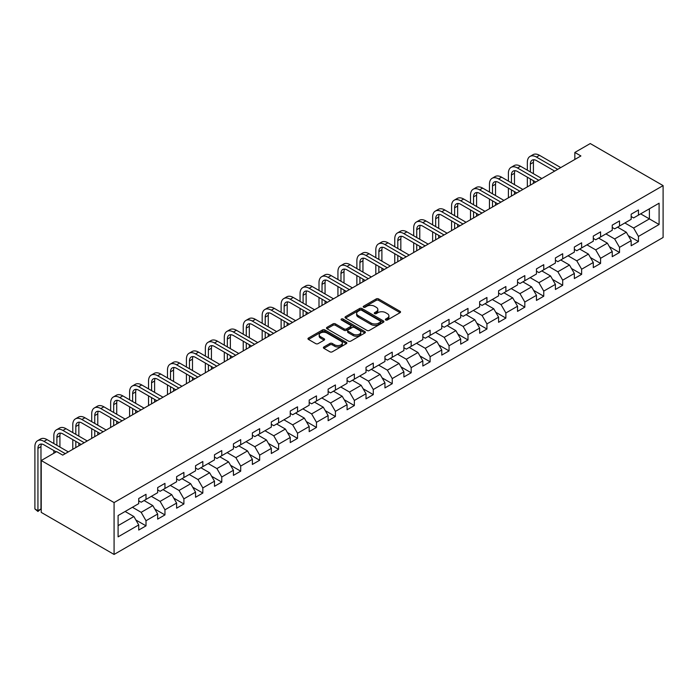 <?xml version="1.0" encoding="UTF-8"?>
<svg xmlns="http://www.w3.org/2000/svg" width="698" height="698" viewBox="0 0 698 698"><rect width="100%" height="100%" fill="white"/><g stroke="black" fill="none" stroke-linecap="round" stroke-linejoin="round"><path stroke-width="1.05" d="M385.715 319.998A1.178 0.681 0 0 0 387.381 319.998L400.041 312.687A1.684 0.977 0 0 0 400.539 312.006A1.684 0.977 0 0 0 400.041 311.317L378.595 298.927A1.684 0.977 0 0 0 376.205 298.927L363.545 306.239A1.178 0.681 0 0 0 363.204 306.719A1.178 0.681 0 0 0 363.545 307.207A1.178 0.681 0 0 0 365.211 307.207L366.851 306.256A5.392 3.115 0 0 1 374.477 306.256L376.266 307.286A5.392 3.115 0 0 1 377.845 309.493A5.392 3.115 0 0 1 376.266 311.692L374.625 312.634A1.178 0.681 0 0 0 374.285 313.123A1.178 0.681 0 0 0 374.625 313.603A1.178 0.681 0 0 0 376.301 313.603L377.932 312.652A5.392 3.115 0 0 1 385.566 312.652L387.346 313.69A5.392 3.115 0 0 1 388.934 315.889A5.392 3.115 0 0 1 387.346 318.087L385.715 319.038A1.178 0.681 0 0 0 385.366 319.518A1.178 0.681 0 0 0 385.715 319.998L385.715 319.038M323.889 346.958A1.684 0.977 0 0 0 323.401 347.639A1.684 0.977 0 0 0 323.889 348.328L329.91 351.801A1.684 0.977 0 0 0 332.292 351.801L346.356 343.686A1.684 0.977 0 0 0 346.845 342.997A1.684 0.977 0 0 0 346.356 342.308L324.902 329.927A1.684 0.977 0 0 0 322.52 329.927L308.455 338.041A1.684 0.977 0 0 0 307.966 338.731A1.684 0.977 0 0 0 308.455 339.42L315.732 343.617A1.684 0.977 0 0 0 318.114 343.617L324.134 340.144A1.684 0.977 0 0 0 324.622 339.455A1.684 0.977 0 0 0 324.134 338.766L320.522 336.689A4.511 2.6 0 0 1 319.204 334.848A4.511 2.6 0 0 1 321.987 332.44A4.511 2.6 0 0 1 326.9 333.007L341.025 341.156A4.511 2.6 0 0 1 342.343 342.997A4.511 2.6 0 0 1 339.56 345.405A4.511 2.6 0 0 1 334.647 344.838L332.292 343.477A1.684 0.977 0 0 0 329.91 343.477L323.889 346.958L323.889 348.328M663.1 185.607L590.255 143.552L574.838 152.452L580.902 155.959L62.724 455.122L56.66 451.623L41.234 460.523L114.079 502.577L663.1 185.607L663.1 237.477L114.079 554.448L114.079 502.577M366.974 330.407A1.684 0.977 0 0 0 369.355 330.407L383.42 322.284A1.684 0.977 0 0 0 383.909 321.604A1.684 0.977 0 0 0 383.42 320.914L361.965 308.525A1.684 0.977 0 0 0 359.583 308.525L345.519 316.648A1.684 0.977 0 0 0 345.03 317.337A1.684 0.977 0 0 0 345.519 318.026L366.974 330.407M341.88 320.251A1.178 0.681 0 0 1 343.076 320.426L364.862 332.998L350.824 341.104A1.684 0.977 0 0 1 348.442 341.104L326.987 328.723L326.987 327.345A1.684 0.977 0 0 0 326.498 328.034A1.684 0.977 0 0 0 326.987 328.723M326.987 327.345L333.007 323.872A1.684 0.977 0 0 1 335.389 323.872L344.088 328.898A1.684 0.977 0 0 0 346.478 328.898L350.466 326.585A1.684 0.977 0 0 0 350.963 325.896A1.684 0.977 0 0 0 350.466 325.216L341.409 319.981A1.178 0.681 0 0 1 341.06 319.501A1.178 0.681 0 0 1 341.793 318.873A1.178 0.681 0 0 1 343.076 319.021L364.888 331.611A1.684 0.977 0 0 1 365.377 332.3A1.684 0.977 0 0 1 364.888 332.99L364.888 331.611M135.874 520.001L146.013 525.847L146.013 520.734L157.669 514.007L157.669 519.12L164.955 514.915L164.955 509.802L176.611 503.066L176.611 508.188L183.897 503.982L183.897 498.861L195.553 492.134L195.553 497.255L202.83 493.05L202.83 487.928L214.487 481.201L214.487 486.314L221.772 482.109L221.772 476.996L233.429 470.269L233.429 475.382L240.714 471.176L240.714 466.063L252.371 459.328L252.371 464.449L259.656 460.244L259.656 455.122L271.313 448.395L271.313 453.517L278.598 449.303L278.598 444.19L290.246 437.463L290.246 442.576L297.531 438.37L297.531 433.257L309.188 426.522L309.188 431.643L316.473 427.438L316.473 422.316L328.13 415.589L328.13 420.711L335.415 416.505L335.415 411.384L347.072 404.657L347.072 409.77L354.357 405.564L354.357 400.451L366.014 393.724L366.014 398.837L373.29 394.632L373.29 389.519L384.947 382.783L384.947 387.905L392.232 383.699L392.232 378.578L403.889 371.851L403.889 376.972L411.174 372.767L411.174 367.645L422.831 360.918L422.831 366.031L430.116 361.826L430.116 356.713L441.773 349.977L441.773 355.099L449.058 350.893L449.058 345.772L460.706 339.045L460.706 344.166L467.992 339.961L467.992 334.839L479.648 328.112L479.648 333.225L486.934 329.02L486.934 323.907L498.59 317.18L498.59 322.293L505.875 318.087L505.875 312.974L517.532 306.239L517.532 311.36L524.817 307.155L524.817 302.033L536.465 295.306L536.465 300.428L543.751 296.222L543.751 291.101L555.407 284.374L555.407 289.487L562.693 285.281L562.693 280.168L574.349 273.442L574.349 278.554L581.635 274.349L581.635 269.227L593.291 262.5L593.291 267.622L600.577 263.416L600.577 258.295L612.233 251.568L612.233 256.681L619.51 252.475L619.51 247.362L631.167 240.636L631.167 245.748L638.452 241.543L638.452 236.43L659.095 224.512L659.095 203.205L649.384 208.807L649.384 218.902L659.095 224.512M146.013 525.847L138.728 530.052L138.728 524.94L118.093 536.858L118.093 515.543L138.728 503.633L138.728 498.512L146.013 494.306L146.013 499.428L157.669 492.692L157.669 487.579L164.955 483.374L164.955 488.487L176.611 481.76L176.611 476.647L183.897 472.441L183.897 477.554L195.553 470.827L195.553 465.706L202.83 461.5L202.83 466.622L214.487 459.895L214.487 454.773L221.772 450.568L221.772 455.689L233.429 448.954L233.429 443.841L240.714 439.635L240.714 444.748L252.371 438.021L252.371 432.908L259.656 428.694L259.656 433.816L271.313 427.089L271.313 421.967L278.598 417.762L278.598 422.883L290.246 416.148L290.246 411.035L297.531 406.829L297.531 411.942L309.188 405.215L309.188 400.102L316.473 395.897L316.473 401.01L328.13 394.283L328.13 389.161L335.415 384.956L335.415 390.077L347.072 383.35L347.072 378.229L354.357 374.023L354.357 379.145L366.014 372.409L366.014 367.296L373.29 363.091L373.29 368.204L384.947 361.477L384.947 356.364L392.232 352.15L392.232 357.271L403.889 350.544L403.889 345.423L411.174 341.217L411.174 346.339L422.831 339.603L422.831 334.49L430.116 330.285L430.116 335.398L441.773 328.671L441.773 323.558L449.058 319.352L449.058 324.465L460.706 317.738L460.706 312.617L467.992 308.411L467.992 313.533L479.648 306.806L479.648 301.684L486.934 297.479L486.934 302.6L498.59 295.865L498.59 290.752L505.875 286.546L505.875 291.659L517.532 284.932L517.532 279.819L524.817 275.614L524.817 280.727L536.465 274L536.465 268.878L543.751 264.673L543.751 269.794L555.407 263.059L555.407 257.946L562.693 253.74L562.693 258.853L574.349 252.126L574.349 247.013L581.635 242.808L581.635 247.921L593.291 241.194L593.291 236.072L600.577 231.867L600.577 236.988L612.233 230.261L612.233 225.14L619.51 220.934L619.51 226.056L631.167 219.32L631.167 214.207L638.452 210.002L638.452 215.115L659.095 203.205M144.076 500.545L152.81 505.596L141.162 512.323L132.419 507.272M138.728 500.824L141.162 502.228L146.013 499.428M141.162 512.323L146.013 520.734M152.81 505.596L157.669 514.007M163.009 489.612L171.752 494.655L160.095 501.391L151.353 496.339M157.669 489.891L160.095 491.296L164.955 488.487M160.095 501.391L164.955 509.802M171.752 494.655L176.611 503.066M181.951 478.68L190.694 483.723L179.037 490.45L170.295 485.407M176.611 478.959L179.037 480.355L183.897 477.554M179.037 490.45L183.897 498.861M190.694 483.723L195.553 492.134M200.893 467.739L209.636 472.79L197.979 479.517L189.237 474.474M195.553 468.018L197.979 469.422L202.83 466.622M197.979 479.517L202.83 487.928M209.636 472.79L214.487 481.201M219.835 456.806L228.578 461.858L216.921 468.585L208.179 463.533M214.487 457.085L216.921 458.49L221.772 455.689M216.921 468.585L221.772 476.996M228.578 461.858L233.429 470.269M238.768 445.874L247.511 450.917L235.854 457.644L227.12 452.601M233.429 446.153L235.854 447.558L240.714 444.748M235.854 457.644L240.714 466.063M247.511 450.917L252.371 459.328M257.71 434.941L266.453 439.984L254.796 446.711L246.054 441.668M252.371 435.22L254.796 436.616L259.656 433.816M254.796 446.711L259.656 455.122M266.453 439.984L271.313 448.395M276.652 424L285.395 429.052L273.738 435.779L264.996 430.727M271.313 424.279L273.738 425.684L278.598 422.883M273.738 435.779L278.598 444.19M285.395 429.052L290.246 437.463M295.594 413.068L304.337 418.111L292.68 424.846L283.938 419.795M290.246 413.347L292.68 414.752L297.531 411.942M292.68 424.846L297.531 433.257M304.337 418.111L309.188 426.522M314.528 402.135L323.27 407.178L311.622 413.905L302.88 408.862M309.188 402.414L311.622 403.81L316.473 401.01M311.622 413.905L316.473 422.316M323.27 407.178L328.13 415.589M333.469 391.194L342.212 396.246L330.555 402.973L321.813 397.93M328.13 391.482L330.555 392.878L335.415 390.077M330.555 402.973L335.415 411.384M342.212 396.246L347.072 404.657M352.411 380.262L361.154 385.313L349.497 392.04L340.755 386.989M347.072 380.541L349.497 381.946L354.357 379.145M349.497 392.04L354.357 400.451M361.154 385.313L366.014 393.724M371.353 369.329L380.096 374.372L368.439 381.108L359.697 376.056M366.014 369.608L368.439 371.013L373.29 368.204M368.439 381.108L373.29 389.519M380.096 374.372L384.947 382.783M390.295 358.397L399.029 363.44L387.381 370.167L378.639 365.124M384.947 358.676L387.381 360.072L392.232 357.271M387.381 370.167L392.232 378.578M399.029 363.44L403.889 371.851M409.229 347.456L417.971 352.507L406.315 359.234L397.572 354.191M403.889 347.735L406.315 349.14L411.174 346.339M406.315 359.234L411.174 367.645M417.971 352.507L422.831 360.918M428.171 336.523L436.913 341.566L425.257 348.302L416.514 343.25M422.831 336.802L425.257 338.207L430.116 335.398M425.257 348.302L430.116 356.713M436.913 341.566L441.773 349.977M447.113 325.591L455.855 330.634L444.198 337.361L435.456 332.318M441.773 325.87L444.198 327.266L449.058 324.465M444.198 337.361L449.058 345.772M455.855 330.634L460.706 339.045M466.055 314.65L474.797 319.701L463.14 326.428L454.398 321.385M460.706 314.938L463.14 316.334L467.992 313.533M463.14 326.428L467.992 334.839M474.797 319.701L479.648 328.112M484.988 303.717L493.73 308.769L482.074 315.496L473.34 310.444M479.648 303.996L482.074 305.401L486.934 302.6M482.074 315.496L486.934 323.907M493.73 308.769L498.59 317.18M503.93 292.785L512.672 297.828L501.016 304.564L492.273 299.512M498.59 293.064L501.016 294.469L505.875 291.659M501.016 304.564L505.875 312.974M512.672 297.828L517.532 306.239M522.872 281.852L531.614 286.895L519.958 293.622L511.215 288.579M517.532 282.132L519.958 283.528L524.817 280.727M519.958 293.622L524.817 302.033M531.614 286.895L536.465 295.306M541.814 270.911L550.556 275.963L538.9 282.69L530.157 277.647M536.465 271.19L538.9 272.595L543.751 269.794M538.9 282.69L543.751 291.101M550.556 275.963L555.407 284.374M560.747 259.979L569.489 265.022L557.842 271.758L549.099 266.706M555.407 260.258L557.842 261.663L562.693 258.853M557.842 271.758L562.693 280.168M569.489 265.022L574.349 273.442M579.689 249.046L588.431 254.089L576.775 260.816L568.032 255.773M574.349 249.326L576.775 250.73L581.635 247.921M576.775 260.816L581.635 269.227M588.431 254.089L593.291 262.5M598.631 238.105L607.373 243.157L595.717 249.884L586.974 244.841M593.291 238.393L595.717 239.789L600.577 236.988M595.717 249.884L600.577 258.295M607.373 243.157L612.233 251.568M617.573 227.173L626.315 232.225L614.659 238.952L605.916 233.9M612.233 227.452L614.659 228.857L619.51 226.056M614.659 238.952L619.51 247.362M626.315 232.225L631.167 240.636M640.642 213.858L649.384 218.902L633.601 228.019L624.858 222.967M631.167 216.52L633.601 217.924L638.452 215.115M633.601 228.019L638.452 236.43M41.234 460.523L41.234 512.393L114.079 554.448M574.838 152.452L574.838 159.458M118.093 525.638L133.876 516.529L125.134 511.477M133.876 516.529L138.728 524.94M628.313 235.688L638.452 241.543M609.38 246.63L619.51 252.475M590.438 257.562L600.577 263.416M571.496 268.494L581.635 274.349M552.554 279.427L562.693 285.281M533.612 290.368L543.751 296.222M514.679 301.3L524.817 307.155M495.737 312.233L505.875 318.087M476.795 323.174L486.934 329.02M457.853 334.106L467.992 339.961M438.92 345.039L449.058 350.893M419.978 355.971L430.116 361.826M401.036 366.912L411.174 372.767M382.094 377.845L392.232 383.699M363.161 388.777L373.29 394.632M344.219 399.718L354.357 405.564M325.277 410.651L335.415 416.505M306.335 421.583L316.473 427.438M287.393 432.516L297.531 438.37M268.46 443.457L278.598 449.303M249.518 454.389L259.656 460.244M230.576 465.322L240.714 471.176M211.634 476.263L221.772 482.109M192.7 487.195L202.83 493.05M173.758 498.128L183.897 503.982M154.816 509.06L164.955 514.915M386.186 320.164L387.346 319.492A5.392 3.115 0 0 0 388.934 317.293L388.934 315.889M377.845 309.493L377.845 310.889A5.392 3.115 0 0 1 376.266 313.097L375.096 313.768M400.041 311.317L400.041 312.687L378.595 300.332A1.684 0.977 0 0 0 376.205 300.332L364.016 307.373M383.394 322.301L361.965 309.929A1.684 0.977 0 0 0 359.583 309.929L345.545 318.035M380.436 322.083A1.178 0.681 0 0 0 380.785 321.604A1.178 0.681 0 0 0 380.436 321.115L361.608 310.244A1.178 0.681 0 0 0 359.941 310.244L358.214 311.247A5.392 3.115 0 0 0 356.634 313.446A5.392 3.115 0 0 0 358.214 315.644L371.083 323.078A5.392 3.115 0 0 0 378.709 323.078L380.436 322.083L380.436 323.479A1.178 0.681 0 0 0 380.785 323L380.785 321.604M356.634 313.446L356.634 314.85A5.392 3.115 0 0 0 358.214 317.049L358.214 315.644M380.436 323.479L378.709 324.483A5.392 3.115 0 0 1 371.083 324.483L358.214 317.049M327.013 328.732L333.007 325.277L333.007 323.872M350.963 325.896L350.963 327.301A1.684 0.977 0 0 1 350.466 327.99L346.478 330.294A1.684 0.977 0 0 1 344.088 330.294L335.389 325.277A1.684 0.977 0 0 0 333.007 325.277M353.118 334.106A4.511 2.6 0 0 0 358.03 334.674A4.511 2.6 0 0 0 360.814 332.265A4.511 2.6 0 0 0 359.496 330.424L354.523 327.554A1.684 0.977 0 0 0 352.132 327.554L348.145 329.857A1.684 0.977 0 0 0 347.648 330.547A1.684 0.977 0 0 0 348.145 331.236L353.118 334.106L353.118 335.511A4.511 2.6 0 0 0 358.03 336.07A4.511 2.6 0 0 0 360.814 333.67L360.814 332.265M347.648 330.547L347.648 331.943A1.684 0.977 0 0 0 348.145 332.632L348.145 331.236M353.118 335.511L348.145 332.632M342.343 342.997L342.343 344.402A4.511 2.6 0 0 1 339.56 346.801A4.511 2.6 0 0 1 334.647 346.243L332.292 344.882A1.684 0.977 0 0 0 329.91 344.882L323.916 348.346M319.204 334.848L319.204 336.244A4.511 2.6 0 0 0 320.522 338.085L320.522 336.689M324.108 340.153L320.522 338.085M346.356 342.308L346.356 343.686L324.902 331.323A1.684 0.977 0 0 0 322.52 331.323L308.481 339.437M527.339 170.172L527.339 162.32A12.878 7.434 60 0 1 530.009 156.431L533.045 154.677A12.878 7.434 60 0 1 539.484 155.314L560.747 167.59M530.009 156.431A12.878 7.434 60 0 1 536.448 157.067L557.719 169.344M554.683 171.097L536.448 160.566A8.585 4.956 -120 0 0 532.155 160.147A8.585 4.956 -120 0 0 530.375 164.074L530.375 171.926M533.944 159.746A8.585 4.956 -120 0 0 533.412 162.32L533.412 173.68M530.375 178.932L530.375 185.127M533.412 180.686L533.412 183.382M527.339 186.881L527.339 177.179M508.397 181.105L508.397 173.252A12.878 7.434 60 0 1 511.067 167.363L514.103 165.609A12.878 7.434 60 0 1 520.542 166.246L541.814 178.531M511.067 167.363A12.878 7.434 60 0 1 517.506 168L538.777 180.276M535.741 182.03L517.506 171.507A8.585 4.956 -120 0 0 513.213 171.08A8.585 4.956 -120 0 0 511.433 175.006L511.433 182.859M515.011 170.687A8.585 4.956 -120 0 0 514.47 173.252L514.47 184.612M511.433 189.873L511.433 196.068M514.47 191.618L514.47 194.314M508.397 197.822L508.397 188.12M489.455 192.046L489.455 184.193A12.878 7.434 60 0 1 492.125 178.295L495.161 176.542A12.878 7.434 60 0 1 501.6 177.179L522.872 189.463M492.125 178.295A12.878 7.434 60 0 1 498.564 178.932L519.836 191.217M516.799 192.971L498.564 182.44A8.585 4.956 -120 0 0 494.271 182.012A8.585 4.956 -120 0 0 492.491 185.947L492.491 193.791M496.069 181.62A8.585 4.956 -120 0 0 495.528 184.193L495.528 195.545M492.491 200.806L492.491 207.001M495.528 202.56L495.528 205.247M489.455 208.754L489.455 199.052M470.522 202.978L470.522 195.126A12.878 7.434 60 0 1 473.183 189.228L476.219 187.483A12.878 7.434 60 0 1 482.658 188.12L503.93 200.396M473.183 189.228A12.878 7.434 60 0 1 479.622 189.865L500.894 202.15M497.857 203.903L479.622 193.372A8.585 4.956 -120 0 0 475.329 192.945A8.585 4.956 -120 0 0 473.558 196.88L473.558 204.732M477.127 192.552A8.585 4.956 -120 0 0 476.586 195.126L476.586 206.486M473.558 211.738L473.558 217.933M476.586 213.492L476.586 216.179M470.522 219.687L470.522 209.985M451.58 213.911L451.58 206.058A12.878 7.434 60 0 1 454.25 200.169L457.286 198.415A12.878 7.434 60 0 1 463.716 199.052L484.988 211.328M454.25 200.169A12.878 7.434 60 0 1 460.689 200.806L481.96 213.082M478.924 214.836L460.689 204.305A8.585 4.956 -120 0 0 456.396 203.886A8.585 4.956 -120 0 0 454.616 207.812L454.616 215.665M458.185 203.484A8.585 4.956 -120 0 0 457.652 206.058L457.652 217.418M454.616 222.671L454.616 228.874M457.652 224.424L457.652 227.12M451.58 230.619L451.58 220.926M432.638 224.843L432.638 216.999A12.878 7.434 60 0 1 435.308 211.101L438.344 209.348A12.878 7.434 60 0 1 444.783 209.985L466.055 222.269M435.308 211.101A12.878 7.434 60 0 1 441.747 211.738L463.018 224.023M459.982 225.768L441.747 215.246A8.585 4.956 -120 0 0 437.454 214.818A8.585 4.956 -120 0 0 435.674 218.744L435.674 226.597M439.251 214.426A8.585 4.956 -120 0 0 438.71 216.999L438.71 228.351M435.674 233.612L435.674 239.807M438.71 235.357L438.71 238.053M432.638 241.56L432.638 231.858M413.696 235.784L413.696 227.932A12.878 7.434 60 0 1 416.366 222.034L419.402 220.28A12.878 7.434 60 0 1 425.841 220.917L447.113 233.202M416.366 222.034A12.878 7.434 60 0 1 422.805 222.671L444.076 234.956M441.04 236.709L422.805 226.178A8.585 4.956 -120 0 0 418.512 225.751A8.585 4.956 -120 0 0 416.732 229.686L416.732 237.538M420.309 225.358A8.585 4.956 -120 0 0 419.768 227.932L419.768 239.283M416.732 244.544L416.732 250.739M419.768 246.298L419.768 248.985M413.696 252.493L413.696 242.791M394.763 246.717L394.763 238.864A12.878 7.434 60 0 1 397.424 232.975L400.46 231.221A12.878 7.434 60 0 1 406.899 231.858L428.171 244.134M397.424 232.975A12.878 7.434 60 0 1 403.863 233.612L425.134 245.888M422.098 247.642L403.863 237.111A8.585 4.956 -120 0 0 399.57 236.692A8.585 4.956 -120 0 0 397.799 240.618L397.799 248.471M401.367 236.29A8.585 4.956 -120 0 0 400.827 238.864L400.827 250.224M397.799 255.477L397.799 261.671M400.827 257.23L400.827 259.926M394.763 263.425L394.763 253.723M375.821 257.649L375.821 249.797A12.878 7.434 60 0 1 378.491 243.907L381.518 242.154A12.878 7.434 60 0 1 387.957 242.791L409.229 255.075M378.491 243.907A12.878 7.434 60 0 1 384.93 244.544L406.192 256.82M403.165 258.574L384.93 248.052A8.585 4.956 -120 0 0 380.637 247.624A8.585 4.956 -120 0 0 378.857 251.55L378.857 259.403M382.425 247.223A8.585 4.956 -120 0 0 381.893 249.797L381.893 261.157M378.857 266.409L378.857 272.613M381.893 268.163L381.893 270.859M375.821 274.358L375.821 264.664M356.879 268.59L356.879 260.738A12.878 7.434 60 0 1 359.549 254.84L362.585 253.086A12.878 7.434 60 0 1 369.024 253.723L390.295 266.008M359.549 254.84A12.878 7.434 60 0 1 365.988 255.477L387.259 267.762M384.223 269.515L365.988 258.984A8.585 4.956 -120 0 0 361.695 258.557A8.585 4.956 -120 0 0 359.915 262.492L359.915 270.335M363.484 258.164A8.585 4.956 -120 0 0 362.951 260.738L362.951 272.089M359.915 277.35L359.915 283.545M362.951 279.104L362.951 281.791M356.879 285.299L356.879 275.597M337.937 279.523L337.937 271.67A12.878 7.434 60 0 1 340.607 265.772L343.643 264.027A12.878 7.434 60 0 1 350.082 264.664L371.353 276.94M340.607 265.772A12.878 7.434 60 0 1 347.046 266.409L368.317 278.694M365.281 280.448L347.046 269.917A8.585 4.956 -120 0 0 342.753 269.489A8.585 4.956 -120 0 0 340.973 273.424L340.973 281.277M344.55 269.096A8.585 4.956 -120 0 0 344.009 271.67L344.009 283.03M340.973 288.283L340.973 294.477M344.009 290.036L344.009 292.724M337.937 296.231L337.937 286.529M319.003 290.455L319.003 282.603A12.878 7.434 60 0 1 321.665 276.713L324.701 274.96A12.878 7.434 60 0 1 331.14 275.597L352.411 287.873M321.665 276.713A12.878 7.434 60 0 1 328.104 277.35L349.375 289.626M346.339 291.38L328.104 280.849A8.585 4.956 -120 0 0 323.811 280.43A8.585 4.956 -120 0 0 322.031 284.356L322.031 292.209M325.608 280.029A8.585 4.956 -120 0 0 325.067 282.603L325.067 293.963M322.031 299.215L322.031 305.419M325.067 300.969L325.067 303.665M319.003 307.164L319.003 297.461M300.061 301.388L300.061 293.544A12.878 7.434 60 0 1 302.723 287.646L305.759 285.892A12.878 7.434 60 0 1 312.198 286.529L333.469 298.814M302.723 287.646A12.878 7.434 60 0 1 309.162 288.283L330.433 300.568M327.397 302.313L309.162 291.79A8.585 4.956 -120 0 0 304.869 291.363A8.585 4.956 -120 0 0 303.098 295.289L303.098 303.141M306.666 290.97A8.585 4.956 -120 0 0 306.134 293.544L306.134 304.895M303.098 310.156L303.098 316.351M306.134 311.901L306.134 314.597M300.061 318.105L300.061 308.403M281.12 312.329L281.12 304.476A12.878 7.434 60 0 1 283.789 298.578L286.826 296.825A12.878 7.434 60 0 1 293.265 297.461L314.528 309.746M283.789 298.578A12.878 7.434 60 0 1 290.228 299.215L311.5 311.5M308.464 313.254L290.228 302.723A8.585 4.956 -120 0 0 285.936 302.295A8.585 4.956 -120 0 0 284.156 306.23L284.156 314.083M287.724 301.902A8.585 4.956 -120 0 0 287.192 304.476L287.192 315.828M284.156 321.089L284.156 327.283M287.192 322.842L287.192 325.53M281.12 329.037L281.12 319.335M262.178 323.261L262.178 315.409A12.878 7.434 60 0 1 264.847 309.519L267.884 307.766A12.878 7.434 60 0 1 274.323 308.403L295.594 320.679M264.847 309.519A12.878 7.434 60 0 1 271.286 310.156L292.558 322.432M289.522 324.186L271.286 313.655A8.585 4.956 -120 0 0 266.994 313.236A8.585 4.956 -120 0 0 265.214 317.162L265.214 325.015M268.791 312.835A8.585 4.956 -120 0 0 268.25 315.409L268.25 326.769M265.214 332.021L265.214 338.216M268.25 333.775L268.25 336.471M262.178 339.97L262.178 330.267M243.236 334.194L243.236 326.341A12.878 7.434 60 0 1 245.905 320.452L248.942 318.698A12.878 7.434 60 0 1 255.381 319.335L276.652 331.62M245.905 320.452A12.878 7.434 60 0 1 252.344 321.089L273.616 333.365M270.58 335.119L252.344 324.596A8.585 4.956 -120 0 0 248.052 324.169A8.585 4.956 -120 0 0 246.272 328.095L246.272 335.947M249.849 323.767A8.585 4.956 -120 0 0 249.308 326.341L249.308 337.701M246.272 342.954L246.272 349.157M249.308 344.707L249.308 347.403M243.236 350.902L243.236 341.209M224.302 345.135L224.302 337.282A12.878 7.434 60 0 1 226.963 331.384L230 329.631A12.878 7.434 60 0 1 236.439 330.267L257.71 342.552M226.963 331.384A12.878 7.434 60 0 1 233.402 332.021L254.674 344.306M251.638 346.06L233.402 335.529A8.585 4.956 -120 0 0 229.11 335.101A8.585 4.956 -120 0 0 227.339 339.036L227.339 346.88M230.907 334.708A8.585 4.956 -120 0 0 230.366 337.282L230.366 348.634M227.339 353.895L227.339 360.089M230.366 355.648L230.366 358.336M224.302 361.843L224.302 352.141M205.36 356.067L205.36 348.215A12.878 7.434 60 0 1 208.03 342.317L211.058 340.572A12.878 7.434 60 0 1 217.497 341.209L238.768 353.485M208.03 342.317A12.878 7.434 60 0 1 214.469 342.954L235.741 355.238M232.704 356.992L214.469 346.461A8.585 4.956 -120 0 0 210.177 346.034A8.585 4.956 -120 0 0 208.397 349.968L208.397 357.821M211.965 345.641A8.585 4.956 -120 0 0 211.433 348.215L211.433 359.566M208.397 364.827L208.397 371.022M211.433 366.581L211.433 369.268M205.36 372.776L205.36 363.073M186.418 367L186.418 359.147A12.878 7.434 60 0 1 189.088 353.258L192.125 351.504A12.878 7.434 60 0 1 198.564 352.141L219.835 364.417M189.088 353.258A12.878 7.434 60 0 1 195.527 353.895L216.799 366.171M213.763 367.925L195.527 357.393A8.585 4.956 -120 0 0 191.235 356.975A8.585 4.956 -120 0 0 189.455 360.901L189.455 368.753M193.032 356.573A8.585 4.956 -120 0 0 192.491 359.147L192.491 370.507M189.455 375.76L189.455 381.954M192.491 377.513L192.491 380.209M186.418 383.708L186.418 374.006M167.476 377.932L167.476 370.088A12.878 7.434 60 0 1 170.146 364.19L173.183 362.437A12.878 7.434 60 0 1 179.622 363.073L200.893 375.358M170.146 364.19A12.878 7.434 60 0 1 176.585 364.827L197.857 377.112M194.821 378.857L176.585 368.335A8.585 4.956 -120 0 0 172.293 367.907A8.585 4.956 -120 0 0 170.513 371.833L170.513 379.686M174.09 367.514A8.585 4.956 -120 0 0 173.549 370.088L173.549 381.44M170.513 386.701L170.513 392.895M173.549 388.446L173.549 391.142M167.476 394.649L167.476 384.947M148.543 388.873L148.543 381.021A12.878 7.434 60 0 1 151.204 375.123L154.241 373.369A12.878 7.434 60 0 1 160.68 374.006L181.951 386.291M151.204 375.123A12.878 7.434 60 0 1 157.643 375.76L178.915 388.044M175.879 389.798L157.643 379.267A8.585 4.956 -120 0 0 153.351 378.839A8.585 4.956 -120 0 0 151.579 382.774L151.579 390.618M155.148 378.447A8.585 4.956 -120 0 0 154.607 381.021L154.607 392.372M151.579 397.633L151.579 403.828M154.607 399.387L154.607 402.074M148.543 405.582L148.543 395.879M129.601 399.806L129.601 391.953A12.878 7.434 60 0 1 132.271 386.055L135.299 384.31A12.878 7.434 60 0 1 141.738 384.947L163.009 397.223M132.271 386.055A12.878 7.434 60 0 1 138.701 386.701L159.973 398.977M156.945 400.731L138.701 390.199A8.585 4.956 -120 0 0 134.417 389.781A8.585 4.956 -120 0 0 132.637 393.707L132.637 401.559M136.206 389.379A8.585 4.956 -120 0 0 135.674 391.953L135.674 403.313M132.637 408.566L132.637 414.76M135.674 410.319L135.674 413.007M129.601 416.514L129.601 406.812M110.659 410.738L110.659 402.886A12.878 7.434 60 0 1 113.329 396.996L116.365 395.243A12.878 7.434 60 0 1 122.804 395.879L144.076 408.164M113.329 396.996A12.878 7.434 60 0 1 119.768 397.633L141.04 409.909M138.003 411.663L119.768 401.141A8.585 4.956 -120 0 0 115.475 400.713A8.585 4.956 -120 0 0 113.695 404.639L113.695 412.492M117.264 400.312A8.585 4.956 -120 0 0 116.732 402.886L116.732 414.246M113.695 419.498L113.695 425.701M116.732 421.252L116.732 423.948M110.659 427.446L110.659 417.753M91.717 421.671L91.717 413.827A12.878 7.434 60 0 1 94.387 407.929L97.423 406.175A12.878 7.434 60 0 1 103.862 406.812L125.134 419.097M94.387 407.929A12.878 7.434 60 0 1 100.826 408.566L122.098 420.85M119.061 422.604L100.826 412.073A8.585 4.956 -120 0 0 96.533 411.646A8.585 4.956 -120 0 0 94.754 415.58L94.754 423.424M98.331 411.253A8.585 4.956 -120 0 0 97.79 413.827L97.79 425.178M94.754 430.439L94.754 436.634M97.79 432.193L97.79 434.88M91.717 438.388L91.717 428.685M72.784 432.612L72.784 424.759A12.878 7.434 60 0 1 75.445 418.861L78.481 417.107A12.878 7.434 60 0 1 84.92 417.753L106.192 430.029M75.445 418.861A12.878 7.434 60 0 1 81.884 419.498L103.156 431.783M100.119 433.537L81.884 423.005A8.585 4.956 -120 0 0 77.591 422.578A8.585 4.956 -120 0 0 75.812 426.513L75.812 434.365M79.389 422.185A8.585 4.956 -120 0 0 78.848 424.759L78.848 436.11M75.812 441.372L75.812 447.566M78.848 443.125L78.848 445.813M72.784 449.32L72.784 439.618M53.842 443.544L53.842 435.692A12.878 7.434 60 0 1 56.503 429.802L59.539 428.049A12.878 7.434 60 0 1 65.978 428.685L87.25 440.962M56.503 429.802A12.878 7.434 60 0 1 62.942 430.439L84.214 442.715M81.177 444.469L62.942 433.938A8.585 4.956 -120 0 0 58.649 433.519A8.585 4.956 -120 0 0 56.878 437.445L56.878 445.298M60.447 433.118A8.585 4.956 -120 0 0 59.915 435.692L59.915 447.052M53.842 453.246L53.842 450.55M56.172 451.903L44.009 444.879A8.585 4.956 -120 0 0 39.716 444.452A8.585 4.956 -120 0 0 37.936 448.378L37.936 510.7L34.9 508.947L34.9 446.633A12.878 7.434 60 0 1 37.57 440.735L40.606 438.981A12.878 7.434 60 0 1 47.045 439.618L68.308 451.903M37.57 440.735A12.878 7.434 60 0 1 44.009 441.372L65.28 453.656M41.505 444.059A8.585 4.956 -120 0 0 40.973 446.633L40.973 508.947L37.936 510.7L37.936 511.468L34.9 508.947M40.973 508.947L37.936 511.468M387.346 319.492L387.346 318.087M374.625 313.603L374.625 312.634M376.266 313.097L376.266 311.692M363.545 307.207L363.545 306.239M376.205 300.332L376.205 298.927M378.595 300.332L378.595 298.927M345.519 318.026L345.519 316.648M359.583 309.929L359.583 308.525M361.965 309.929L361.965 308.525M383.42 322.284L383.42 320.914M371.083 324.483L371.083 323.078M378.709 324.483L378.709 323.078M335.389 325.277L335.389 323.872M344.088 330.294L344.088 328.898M346.478 330.294L346.478 328.898M350.466 327.99L350.466 326.585M343.076 320.426L343.076 319.021M329.91 344.882L329.91 343.477M332.292 344.882L332.292 343.477M334.647 346.243L334.647 344.838M324.134 340.144L324.134 338.766M308.455 339.42L308.455 338.041M322.52 331.323L322.52 329.927M324.902 331.323L324.902 329.927M539.484 155.314L536.448 157.067M533.412 162.32L530.375 164.074M520.542 166.246L517.506 168M514.47 173.252L511.433 175.006M501.6 177.179L498.564 178.932M495.528 184.193L492.491 185.947M482.658 188.12L479.622 189.865M476.586 195.126L473.558 196.88M463.716 199.052L460.689 200.806M457.652 206.058L454.616 207.812M444.783 209.985L441.747 211.738M438.71 216.999L435.674 218.744M425.841 220.917L422.805 222.671M419.768 227.932L416.732 229.686M406.899 231.858L403.863 233.612M400.827 238.864L397.799 240.618M387.957 242.791L384.93 244.544M381.893 249.797L378.857 251.55M369.024 253.723L365.988 255.477M362.951 260.738L359.915 262.492M350.082 264.664L347.046 266.409M344.009 271.67L340.973 273.424M331.14 275.597L328.104 277.35M325.067 282.603L322.031 284.356M312.198 286.529L309.162 288.283M306.134 293.544L303.098 295.289M293.265 297.461L290.228 299.215M287.192 304.476L284.156 306.23M274.323 308.403L271.286 310.156M268.25 315.409L265.214 317.162M255.381 319.335L252.344 321.089M249.308 326.341L246.272 328.095M236.439 330.267L233.402 332.021M230.366 337.282L227.339 339.036M217.497 341.209L214.469 342.954M211.433 348.215L208.397 349.968M198.564 352.141L195.527 353.895M192.491 359.147L189.455 360.901M179.622 363.073L176.585 364.827M173.549 370.088L170.513 371.833M160.68 374.006L157.643 375.76M154.607 381.021L151.579 382.774M141.738 384.947L138.701 386.701M135.674 391.953L132.637 393.707M122.804 395.879L119.768 397.633M116.732 402.886L113.695 404.639M103.862 406.812L100.826 408.566M97.79 413.827L94.754 415.58M84.92 417.753L81.884 419.498M78.848 424.759L75.812 426.513M65.978 428.685L62.942 430.439M59.915 435.692L56.878 437.445M47.045 439.618L44.009 441.372M40.973 446.633L37.936 448.378"/></g></svg>
